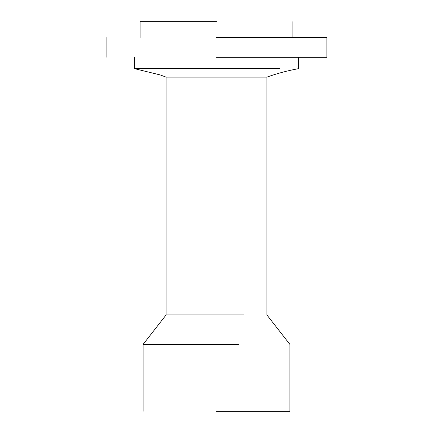 <?xml version="1.0" encoding="UTF-8"?>
<svg xmlns="http://www.w3.org/2000/svg" width="433" height="433" viewBox="0 0 433 433"><rect width="100%" height="100%" fill="white"/><g stroke="black" fill="none" stroke-linecap="round" stroke-linejoin="round"><path stroke-width="0.65" d="M216.5 411.35L289.877 411.35L216.5 411.35M238.469 344.37L143.123 344.37L166.11 314.932L166.11 77.134L266.631 77.134M243.898 314.932L166.11 314.932M279.821 68.641L134.403 68.641L134.403 57.318M216.5 21.65L140.092 21.65L216.5 21.65M216.5 57.318L326.904 57.318L216.5 57.318M216.5 37.503L326.904 37.503L216.5 37.503M289.877 411.35L289.877 344.37L266.89 314.932L266.89 77.134C277.136 73.448 287.707 70.617 298.597 68.641L298.597 57.318M292.908 21.65L292.908 37.503M326.904 57.318L326.904 37.503M106.096 57.318L106.096 37.503M140.092 21.65L140.092 37.503M134.403 68.641L160.194 74.925L166.11 77.134M143.123 411.35L143.123 344.37"/></g></svg>
